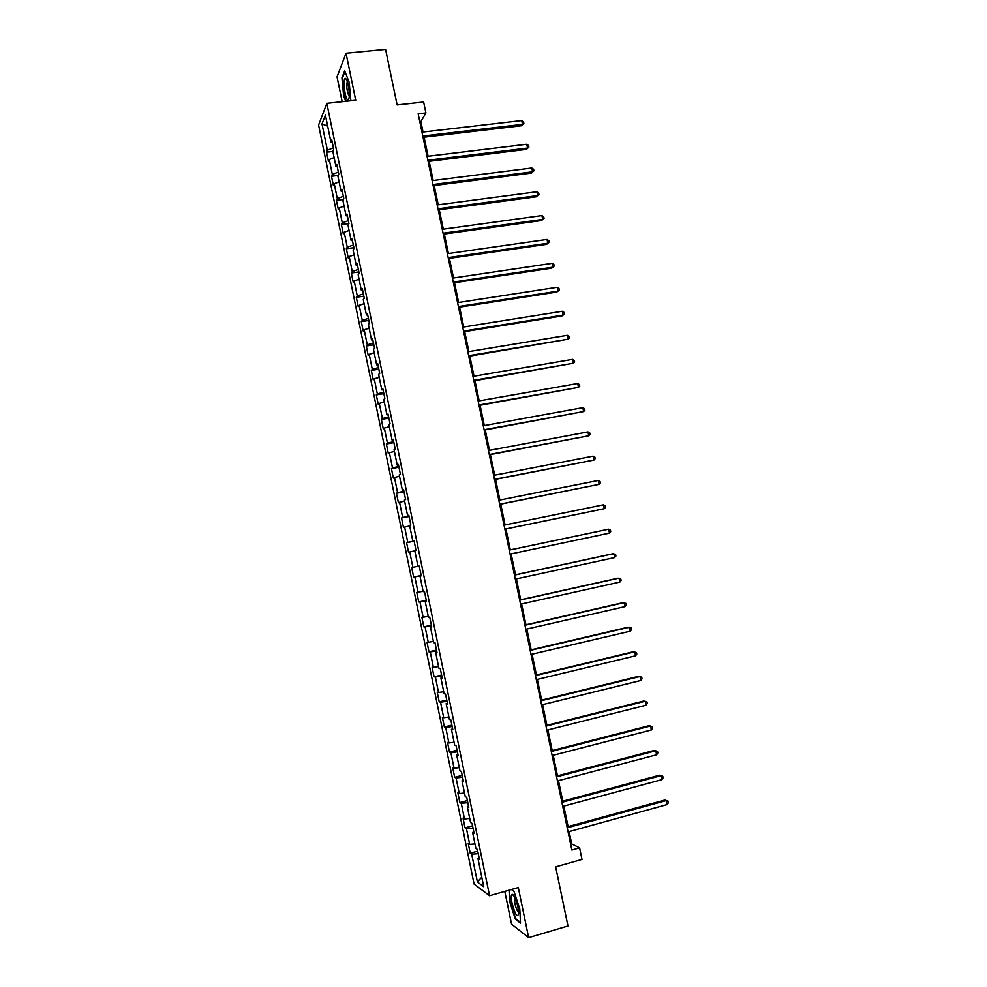 <?xml version="1.0" encoding="UTF-8"?>
<svg xmlns="http://www.w3.org/2000/svg" width="987" height="987" viewBox="0 0 987 987"><rect width="100%" height="100%" fill="white"/><g stroke="black" fill="none" stroke-linecap="round" stroke-linejoin="round"><path stroke-width="1.48" d="M504.801 891.397L511.562 924.202L528.65 937.65L567.957 925.991L555.656 866.87L582.009 859.418L579.591 847.858L571.707 843.922L569.141 831.597M318.591 125.053L474.081 884.031L489.564 895.74L326.845 103.339L318.591 125.053M326.845 103.339L355.727 100.23L346.018 53.212L337.036 76.838L342.156 101.686M346.018 53.212L385.572 49.35L397.119 104.906L423.633 101.994L425.915 112.913L418.155 113.789L571.868 850.017L579.591 847.858M479.09 857.666L477.93 858.382L479.448 859.406L477.4 849.4L475.882 848.413L472.613 832.46L474.105 833.386L472.057 823.38L470.565 822.516L467.295 806.601L468.776 807.403L466.728 797.422L465.259 796.669L462.002 780.791L463.458 781.47L461.41 771.513L459.967 770.872L456.71 755.018L458.141 755.598L456.105 745.654L454.686 745.123L451.441 729.307L452.848 729.763L450.812 719.844L449.406 719.424L446.173 703.645L447.555 703.99L445.519 694.095L444.15 693.787L440.918 678.032L442.275 678.266L440.239 668.384L438.894 668.187L435.674 652.456L437.007 652.592L434.983 642.722L433.651 642.636L430.431 626.942L431.738 626.955L429.715 617.122L428.42 617.146L425.212 601.478L426.495 601.379L424.472 591.558L423.201 591.694L419.993 576.063L421.252 575.853L419.241 566.044L417.982 566.291L414.787 550.684L416.02 550.376L414.009 540.592L412.788 540.938L409.593 525.368L410.802 524.948L408.803 515.177L407.594 515.646L404.399 500.101L405.595 499.558L403.597 489.811L402.412 490.391L399.229 474.87L400.389 474.229L398.39 464.495L397.243 465.185L394.06 449.69L395.207 448.949L393.208 439.24L392.073 440.029L388.903 424.57L390.025 423.707L388.039 414.022L386.929 414.922L383.758 399.488L384.856 398.526L382.87 388.853L381.784 389.853L378.626 374.455L379.699 373.382L377.713 363.734L376.652 364.845L373.493 349.472L374.542 348.3L372.568 338.664L371.519 339.873L368.373 324.538L369.409 323.255L367.435 313.632L366.411 314.964L363.265 299.653L364.277 298.259L362.303 288.66L361.304 290.092L358.17 274.805L359.157 273.313L357.183 263.726L356.208 265.269L353.087 250.019L354.049 248.416L352.075 238.854L351.125 240.495L348.004 225.27L348.942 223.568L346.98 214.019L346.055 215.758L342.933 200.571L343.846 198.757L341.897 189.233L340.996 191.083L337.875 175.92L338.775 174.008L336.814 164.496L335.938 166.445L332.829 151.307L333.692 149.296L331.755 139.809L330.892 141.857L325.402 115.121L321.996 123.943L327.659 126.089M477.93 858.382L483.729 886.684L477.4 881.971L471.7 854.187L470.231 853.2L477.757 851.127M321.996 123.943L327.388 150.234L326.561 152.195L328.461 161.449L329.288 159.524L332.335 174.403L331.496 176.266L333.396 185.531L334.248 183.705L337.307 198.609L336.431 200.386L338.344 209.663L339.22 207.936L342.279 222.865L341.391 224.542L343.291 233.845L344.192 232.216L347.264 247.169L346.351 248.749L348.263 258.063L349.176 256.534L352.248 271.524L351.323 272.992L353.235 282.331L354.173 280.9L357.257 295.915L356.295 297.284L358.219 306.636L359.182 305.316L362.266 320.356L361.291 321.626L363.204 331.003L364.191 329.769L367.287 344.845L366.288 346.005L368.213 355.406L369.212 354.271L372.309 369.372L371.297 370.446L373.222 379.847L374.246 378.823L377.355 393.949L376.306 394.911L378.243 404.337L379.292 403.424L382.401 418.574L381.34 419.438L383.264 428.876L384.338 428.062L387.459 443.249L386.373 444.002L388.31 453.465L389.409 452.749L392.518 467.961L391.42 468.615L393.357 478.103L394.479 477.486L397.601 492.735L396.466 493.278L398.415 502.778L399.55 502.272L402.684 517.546L401.536 517.99L403.486 527.502L404.645 527.095L407.779 542.394L406.607 542.739L408.556 552.276L409.741 551.967L412.887 567.303L411.69 567.537L413.652 577.087L414.848 576.889L418.007 592.249L416.785 592.385L418.747 601.959L419.968 601.86L423.127 617.257L421.881 617.282L423.842 626.868L425.101 626.881L428.259 642.303L426.989 642.216L428.963 651.827L430.233 651.938L433.404 667.397L432.121 667.2L434.083 676.823L435.39 677.057L438.561 692.529L437.241 692.245L439.227 701.88L440.547 702.213L443.718 717.722L442.386 717.327L444.372 726.975L445.717 727.419L448.9 742.964L447.543 742.446L449.517 752.131L450.886 752.674L454.082 768.244L452.7 767.627L454.686 777.324L456.08 777.978L459.276 793.573L457.869 792.857L459.856 802.567L461.274 803.332L464.482 818.963L463.051 818.124L465.037 827.859L466.481 828.735L469.689 844.391L468.233 843.441L470.231 853.2M473.785 831.782L472.613 832.46M469.689 844.391L474.957 843.947M466.481 828.735L473.032 828.13M468.48 805.96L467.295 806.601M464.482 818.963L469.726 818.457M461.274 803.332L467.801 802.665M463.187 780.186L462.002 780.791M459.276 793.573L464.507 793.017M456.08 777.978L462.582 777.238M457.906 754.463L456.71 755.018M454.082 768.244L459.3 767.627M450.886 752.674L457.376 751.872M452.638 728.788L451.441 729.307M448.9 742.964L454.106 742.286M445.717 727.419L452.182 726.543M447.382 703.163L446.173 703.645M443.718 717.722L448.912 716.994M440.547 702.213L446.988 701.263M442.139 677.588L440.918 678.032M438.561 692.529L443.731 691.751M435.39 677.057L441.818 676.033M436.896 652.062L435.674 652.456M433.404 667.397L438.561 666.558M430.233 651.938L436.649 650.865M431.664 626.585L430.431 626.942M428.259 642.303L433.404 641.402M425.101 626.881L431.492 625.721M426.446 601.157L425.212 601.478M423.127 617.257L428.247 616.307M419.968 601.86L426.335 600.639M421.239 575.779L419.993 576.063M418.007 592.249L423.102 591.25M414.848 576.889L421.202 575.606M412.887 567.303L417.982 566.242M409.741 551.967L414.824 550.882M414.034 540.716L412.788 540.938M407.779 542.394L414.096 541.012M404.645 527.095L409.704 525.948M408.852 515.448L407.594 515.646M402.684 517.546L408.988 516.09M399.55 502.272L404.596 501.075M403.683 490.243L402.412 490.391M397.601 492.735L403.88 491.218M394.479 477.486L399.501 476.24M398.514 465.074L397.243 465.185M392.518 467.961L398.785 466.382M389.409 452.749L394.418 451.441M393.357 439.955L392.073 440.029M387.459 443.249L393.69 441.596M384.338 428.062L389.347 426.705M388.212 414.885L386.929 414.922M382.401 418.574L388.619 416.859M379.292 403.424L384.276 402.005M383.079 389.865L381.784 389.853M377.355 393.949L383.548 392.172M374.246 378.823L379.218 377.355M377.947 364.882L376.652 364.845M372.309 369.372L378.49 367.522M369.212 354.271L374.172 352.754M372.827 339.96L371.519 339.873M367.287 344.845L373.444 342.933M364.191 329.769L369.126 328.202M367.732 315.075L366.411 314.964M362.266 320.356L368.398 318.382M359.182 305.316L364.104 303.688M362.624 290.24L361.304 290.092M357.257 295.915L363.376 293.867M354.173 280.9L359.083 279.222M357.541 265.454L356.208 265.269M352.248 271.524L358.355 269.414M349.176 256.534L354.074 254.806M352.458 240.717L351.125 240.495M347.264 247.169L353.346 244.998M344.192 232.216L349.065 230.44M347.399 216.03L346.055 215.758M342.279 222.865L348.337 220.632M339.22 207.936L344.068 206.11M342.341 191.379L340.996 191.083M337.307 198.609L343.353 196.314M334.248 183.705L339.096 181.83M337.283 166.791L335.938 166.445M332.335 174.403L338.368 172.034M329.288 159.524L334.112 157.587M332.249 142.227L330.892 141.857M327.388 150.234L333.396 147.803M528.65 937.65L518.298 887.547L489.564 895.74M423.041 132.036L420.869 121.611L425.915 112.913M568.093 826.6L563.811 806.108M562.787 801.21L558.494 780.668M557.495 775.856L553.201 755.277M552.214 750.552L547.908 729.936M546.934 725.297L542.628 704.644M541.678 700.091L537.347 679.389M536.422 674.935L532.092 654.196M531.179 649.828L526.836 629.052M525.948 624.771L521.592 603.945M520.717 599.751L516.361 578.888M515.51 574.779L511.143 553.88M510.304 549.858L505.936 528.97M505.097 524.936L500.754 504.135M499.891 500.027L495.573 479.349M494.697 475.166L490.403 454.612M489.515 450.356L485.246 429.913M484.346 425.594L480.101 405.275M479.188 400.882L474.969 380.674M474.031 376.207L469.837 356.11M468.887 351.582L464.717 331.607M463.754 327.005L459.609 307.142M458.634 302.466L454.513 282.726M453.526 277.989L449.418 258.347M448.419 253.548L444.347 234.03M443.323 229.157L439.277 209.737M438.24 204.802L434.206 185.507M433.17 180.498L429.16 161.313M428.099 156.242L424.114 137.168M477.4 881.971L481.792 877.209M471.7 854.187L478.276 853.656M419.808 121.722L420.869 121.611M570.659 844.218L571.707 843.922M326.561 152.195L332.853 151.455M331.496 176.266L338.097 175.452M336.431 200.386L343.488 199.473M341.391 224.542L348.942 223.531M346.351 248.749L353.901 247.7M351.323 272.992L358.861 271.906M356.295 297.284L363.845 296.162M361.291 321.626L368.83 320.454M366.288 346.005L373.826 344.796M371.297 370.446L378.835 369.187M376.306 394.911L383.844 393.628M381.34 419.438L388.878 418.106M386.373 444.002L393.912 442.632M391.42 468.615L398.945 467.209M396.466 493.278L404.004 491.822M401.536 517.99L409.062 516.485M406.607 542.739L414.145 541.197M413.652 577.087L421.178 575.495M418.747 601.959L426.273 600.318M423.842 626.868L431.381 625.19M428.963 651.827L436.488 650.1M434.083 676.823L441.621 675.059M439.227 701.88L446.753 700.079M444.372 726.975L451.898 725.137M449.517 752.131L457.043 750.231M454.686 777.324L462.212 775.387M459.856 802.567L467.382 800.593M465.037 827.859L472.563 825.835M350.854 100.748L349.176 82.303L344.673 70.78L341.934 77.776L343.636 95.924L345.697 101.303M509.033 890.188L509.65 901.612L515.387 919.193L520.507 923.116L519.791 909.027L513.919 891.175L511.488 889.484M516.09 918.996L515.387 919.193M423.065 137.292L521.42 125.756L522.518 124.362L422.794 136.033M521.716 120.562L523.542 121.907L523.863 123.412L522.518 124.362L521.716 120.562L421.992 132.147M523.863 123.412L521.42 125.756M347.658 99.81C348.46 100.279 348.991 99.28 349.238 96.812C349.312 88.225 348.127 82.106 345.697 78.442L345.586 78.392C342.551 76.653 344.673 98.305 347.658 99.81M346.166 101.254L344.031 95.69L342.39 78.096L344.957 71.52M347.399 81.65L347.153 81.995C346.4 87.461 347.079 92.21 349.201 96.27M517.953 907.361C516.139 899.725 514.252 895.369 512.278 894.296C511.081 894.641 510.995 897.553 512.031 903.031C515.251 914.826 517.459 918.28 518.681 913.37L517.953 907.361M514.696 897.294L514.782 903.179C515.991 908.299 517.274 911.272 518.644 912.111M520.47 922.339L515.67 918.675L510.119 901.637L509.489 890.064M511.377 889.521L513.968 891.323M428.099 161.449L526.453 149.382L527.564 148.05L427.852 160.252M526.75 144.25L528.576 145.558L528.896 147.075L527.564 148.05L526.75 144.25L427.038 156.365M528.896 147.075L526.453 149.382M433.157 185.642L531.487 173.058L532.61 171.787L432.923 184.532M531.808 167.987L533.622 169.258L533.942 170.788L532.61 171.787L531.808 167.987L432.109 180.633M533.942 170.788L531.487 173.058M438.216 209.886L536.521 196.771L537.668 195.574L437.994 208.837M536.866 191.749L538.68 193.008L539.001 194.525L537.668 195.574L536.866 191.749L437.179 204.938M539.001 194.525L536.521 196.771M443.286 234.166L541.579 220.52L542.739 219.398L443.089 233.203M541.925 215.573L543.738 216.795L544.059 218.324L542.739 219.398L541.925 215.573L442.275 229.292M544.059 218.324L541.579 220.52M448.369 258.508L546.638 244.332L547.822 243.258L448.184 257.607M547.008 239.434L548.809 240.631L549.13 242.16L547.822 243.258L547.008 239.434L447.37 253.696M549.13 242.16L546.638 244.332M453.452 282.887L551.708 268.168L552.905 267.169L453.292 282.06M552.091 263.332L553.892 264.504L554.213 266.034L552.905 267.169L552.091 263.332L452.465 278.137M458.56 307.302L556.791 292.066L558 291.128L458.4 306.562M557.186 287.279L558.975 288.426L559.308 289.956L558 291.128L557.186 287.279L457.586 302.639M463.668 331.768L561.887 315.988L563.108 315.124L463.532 331.114M562.282 311.275L564.083 312.385L564.404 313.928L563.108 315.124L562.282 311.275L462.706 327.166M468.788 356.282L568.216 339.17L468.665 355.702M567.402 335.309L569.191 336.394L569.511 337.936L568.216 339.17L567.402 335.309L467.838 351.754M473.908 380.846L573.348 363.253L473.809 380.34M572.522 359.391L574.311 360.452L574.631 361.995L573.348 363.253L572.522 359.391L472.983 376.38M479.053 405.46L578.481 387.385L478.954 405.015M577.654 383.511L579.431 384.548L579.764 386.09L578.481 387.385L577.654 383.511L478.127 401.067M484.198 430.11L583.625 411.567L484.123 429.752M582.799 407.68L584.563 408.68L584.896 410.234L583.625 411.567L582.799 407.68L483.297 425.779M489.355 454.81L588.77 435.785L489.293 454.526M587.944 431.899L589.72 432.874L590.041 434.416L588.77 435.785L587.944 431.899L488.466 450.553M494.524 479.559L593.94 460.053L494.475 479.349M593.113 456.154L594.877 457.092L595.198 458.647L593.94 460.053L593.113 456.154L493.648 475.376M499.693 504.345L599.109 484.358L499.669 504.221M598.282 480.459L600.034 481.372L600.367 482.927L599.109 484.358L598.282 480.459L498.842 500.236M504.888 529.192L604.291 508.712L504.875 529.143M603.464 504.813L605.216 505.689L605.549 507.256L604.291 508.712L603.464 504.813L504.036 525.146M509.255 550.104L608.646 529.205L609.485 533.116L510.094 554.102M509.243 550.08L608.646 529.205L610.398 530.056L610.731 531.623L609.485 533.116M514.474 575.113L613.852 553.645L614.679 557.569L515.313 579.122M514.449 575.014L612.471 553.843L615.592 554.46L615.925 556.026L614.679 557.569M519.705 600.158L619.059 578.123L619.885 582.059L520.544 604.18M519.668 599.985L617.665 578.259L620.798 578.925L621.131 580.492L619.885 582.059M524.948 625.264L624.277 602.662L625.116 606.598L525.787 629.287M524.887 625.005L622.859 602.712L626.005 603.415L626.338 604.994L625.116 606.598M530.192 650.408L629.496 627.238L630.335 631.174L531.043 654.443M530.13 650.075L628.077 627.226L631.236 627.966L631.569 629.546L630.335 631.174M535.46 675.601L634.74 651.852L635.579 655.8L536.299 679.648M535.373 675.194L633.296 651.778L636.467 652.555L636.8 654.134L635.579 655.8M540.728 700.844L639.983 676.527L640.834 680.475L541.567 704.903M540.629 700.351L638.527 676.366L641.71 677.193L642.043 678.772L640.834 680.475M546.008 726.136L645.239 701.239L646.09 705.199L546.86 730.195M545.885 725.568L643.771 701.017L646.954 701.88L647.299 703.46L646.09 705.199M551.301 751.477L650.507 726L651.358 729.973L552.152 755.548M551.165 750.823L649.014 725.704L652.222 726.605L652.555 728.196L651.358 729.973M556.594 776.868L655.787 750.799L656.639 754.784L557.445 780.939M556.446 776.127L654.282 750.441L657.49 751.378L657.836 752.97L656.639 754.784M561.911 802.308L661.08 775.659L661.919 779.644L562.763 806.391M561.739 801.493L659.55 775.214L662.77 776.201L663.116 777.793L661.919 779.644M567.229 827.797L666.373 800.556L667.224 804.541L568.08 831.881M567.044 826.896L664.831 800.038L668.063 801.074L668.409 802.665L667.224 804.541M664.831 800.038L668.063 801.074M346.93 80.366L345.586 78.392M514.239 896.418L512.278 894.296"/></g></svg>
